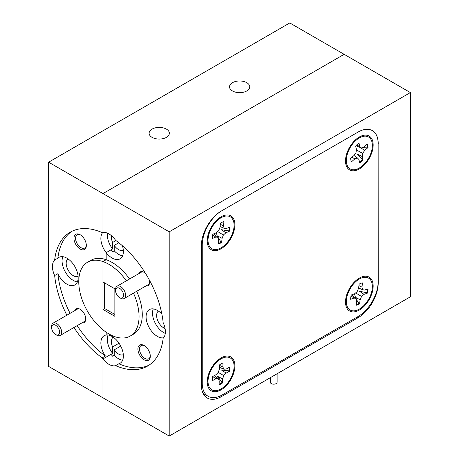 <?xml version="1.0" encoding="UTF-8"?>
<svg xmlns="http://www.w3.org/2000/svg" width="459" height="459" viewBox="0 0 459 459"><rect width="100%" height="100%" fill="white"/><g stroke="black" fill="none" stroke-linecap="round" stroke-linejoin="round"><path stroke-width="0.69" d="M78.105 276.358A10.121 5.841 60 0 1 73.331 275.704A10.121 5.841 60 0 1 66.802 267.046A10.121 5.841 60 0 1 68.001 258.859M54.655 275.555L57.868 273.696A15.916 9.191 -120 0 0 66.899 284.155A15.916 9.191 -120 0 0 74.863 284.941A15.916 9.191 -120 0 0 77.301 272.187A15.916 9.191 -120 0 0 66.899 258.159A15.916 9.191 -120 0 0 58.941 257.373A15.916 9.191 -120 0 0 57.868 258.188L54.655 260.046A15.916 9.191 -120 0 0 54.655 275.555A77.313 44.638 -120 0 0 66.865 315.195M62.837 256.69A15.916 9.191 -120 0 0 73.331 280.443A15.916 9.191 -120 0 0 77.399 281.912M81.972 322.878A7.901 4.561 -120 0 0 85.735 318.953A7.901 4.561 -120 0 0 80.147 309.274L80.147 309.274A7.901 4.561 -120 0 0 74.869 310.571M80.147 234.733A8.755 5.055 -120 0 0 73.956 238.307A8.755 5.055 -120 0 0 80.147 249.03A8.755 5.055 -120 0 0 86.338 245.456A8.755 5.055 -120 0 0 80.147 234.733L80.147 234.733M80.566 234.991A7.619 4.401 -120 0 0 77.141 234.819A7.619 4.401 -120 0 0 75.976 240.923A7.619 4.401 -120 0 0 80.95 247.636A7.619 4.401 -120 0 0 84.76 248.015A7.619 4.401 -120 0 0 86.321 244.968M166.387 129.099A10.121 5.841 0 0 0 155.36 127.837A10.121 5.841 0 0 0 149.118 133.23A10.121 5.841 0 0 0 152.078 137.361A10.121 5.841 0 0 0 163.106 138.629A10.121 5.841 0 0 0 169.354 133.23A10.121 5.841 0 0 0 166.387 129.099M246.787 82.689A10.121 5.841 0 0 0 235.76 81.421A10.121 5.841 0 0 0 229.511 86.82A10.121 5.841 0 0 0 232.472 90.951A10.121 5.841 0 0 0 243.499 92.213A10.121 5.841 0 0 0 249.748 86.82A10.121 5.841 0 0 0 246.787 82.689M111.52 235.771A10.121 5.841 60 0 0 112.604 242.49L115.926 240.573M73.968 327.502A77.313 44.638 -120 0 0 102.191 357.894L105.409 356.035A77.313 44.638 -120 0 1 77.187 325.643M57.868 273.696A77.313 44.638 -120 0 0 70.078 313.336M113.384 337.296L112.604 337.744A10.121 5.841 60 0 0 112.604 346.929L119.036 343.217M102.724 232.478A15.916 9.191 -120 0 0 106.172 252.645L106.172 259.702L102.959 261.561A42.635 24.614 -120 0 0 87.589 262.198A42.635 24.614 -120 0 0 80.05 292.526A42.635 24.614 -120 0 0 102.959 329.814A42.635 24.614 -120 0 0 108.909 333.934A42.635 24.614 -120 0 0 130.224 336.045A42.635 24.614 -120 0 0 133.483 293.14M112.604 242.49L112.604 248.933L106.172 252.645L106.172 259.702L102.959 261.561L102.959 329.814L102.959 309.429L114.859 316.297L114.859 288.82L102.959 281.946L102.959 261.561A42.635 24.614 -120 0 1 108.909 264.309A42.635 24.614 -120 0 1 126.374 280.833M410.386 92.575L169.205 231.818L169.205 436.05L410.386 296.807L410.386 92.575L289.795 22.95L48.614 162.193L48.614 366.425L102.959 397.804L102.959 358.938L112.604 353.367L112.604 346.929M169.205 231.818L102.959 193.572L344.141 54.328L102.959 193.572L48.614 162.193M105.409 356.035A15.916 9.191 -120 0 1 104.164 335.701A15.916 9.191 -120 0 1 106.172 335.018L106.172 332.213L106.172 335.018A15.916 9.191 -120 0 1 112.122 336.487A15.916 9.191 -120 0 1 122.524 350.515A15.916 9.191 -120 0 1 120.08 363.27A15.916 9.191 -120 0 1 118.841 363.792L115.622 365.645A77.313 44.638 -120 0 0 147.563 366.075A77.313 44.638 -120 0 0 163.163 338.203A15.916 9.191 -120 0 0 163.163 322.694A77.313 44.638 -120 0 0 115.622 240.35A15.916 9.191 -120 0 0 108.909 233.906A15.916 9.191 -120 0 0 102.959 232.438L102.959 193.572L102.959 232.438A15.916 9.191 -120 0 0 102.191 232.598A77.313 44.638 -120 0 0 70.25 232.168A77.313 44.638 -120 0 0 54.655 260.046M102.191 357.894A15.916 9.191 -120 0 0 102.959 358.938A15.916 9.191 -120 0 0 108.909 364.337A15.916 9.191 -120 0 0 115.622 365.645M112.604 336.78L112.604 337.744M71.891 231.296A77.313 44.638 -120 0 0 57.868 258.188M129.593 278.974A42.635 24.614 -120 0 0 112.122 262.456A42.635 24.614 -120 0 0 106.172 259.702A42.635 24.614 -120 0 0 90.807 260.345L87.589 262.198M108.06 335.018A15.916 9.191 -120 0 0 112.604 353.367M107.4 233.155A15.916 9.191 -120 0 0 112.604 248.933M123.328 250.247A10.121 5.841 60 0 1 118.554 249.598A10.121 5.841 60 0 1 114.216 245.399L114.216 250.821L112.604 251.75A15.916 9.191 -120 0 1 110.998 249.862L106.172 252.645A15.916 9.191 -120 0 0 112.122 258.044A15.916 9.191 -120 0 0 120.08 258.836A15.916 9.191 -120 0 0 122.427 245.76M114.216 250.821A15.916 9.191 -120 0 0 118.554 254.332A15.916 9.191 -120 0 0 122.622 255.801M169.205 436.05L102.959 397.804L102.959 358.938L110.998 354.296A15.916 9.191 -120 0 0 112.604 356.184L114.216 355.255A15.916 9.191 -120 0 0 118.554 358.766A15.916 9.191 -120 0 0 122.622 360.235M161.878 314.094A15.916 9.191 -120 0 0 157.345 310.376A15.916 9.191 -120 0 0 149.387 309.59A15.916 9.191 -120 0 0 146.949 322.344A15.916 9.191 -120 0 0 157.345 336.372A15.916 9.191 -120 0 0 163.53 337.807M153.283 308.907A15.916 9.191 -120 0 0 163.777 332.66A15.916 9.191 -120 0 0 165.286 333.412M145.52 273.386A7.901 4.561 -120 0 0 144.103 272.353L144.103 272.353A7.901 4.561 -120 0 0 138.819 273.65M144.103 345.507A8.755 5.055 -120 0 0 137.912 349.075A8.755 5.055 -120 0 0 144.103 359.799A8.755 5.055 -120 0 0 150.294 356.224A8.755 5.055 -120 0 0 144.103 345.507L144.103 345.507M144.516 345.759A7.619 4.401 -120 0 0 141.097 345.593A7.619 4.401 -120 0 0 139.926 351.697A7.619 4.401 -120 0 0 144.906 358.41A7.619 4.401 -120 0 0 148.716 358.783A7.619 4.401 -120 0 0 150.277 355.736M130.224 336.045L133.443 334.192A42.635 24.614 -120 0 0 136.696 291.287M165.079 328.535A10.121 5.841 60 0 1 163.777 327.927A10.121 5.841 60 0 1 157.248 319.263A10.121 5.841 60 0 1 158.447 311.076M123.328 354.681A10.121 5.841 60 0 1 118.554 354.032A10.121 5.841 60 0 1 114.216 349.833L120.728 346.075M118.801 242.748L114.216 245.399M104.566 282.876L104.566 308.5L114.859 314.438M104.566 308.5L102.959 309.429M378.227 143.633A28.424 16.409 120 0 0 372.341 130.62A28.424 16.409 120 0 0 358.129 132.026L221.462 210.933A28.424 16.409 120 0 0 201.363 245.743L201.363 384.992A28.424 16.409 120 0 0 207.25 398.005A28.424 16.409 120 0 0 221.462 396.599L358.129 317.691A28.424 16.409 120 0 0 378.227 282.876L378.147 143.587A28.424 16.409 120 0 0 372.301 130.597M114.216 355.255L114.216 349.833M118.841 363.792A77.313 44.638 -120 0 0 149.141 365.094M145.928 285.957A7.901 4.561 -120 0 0 149.686 282.033A7.901 4.561 -120 0 0 149.502 280.283M57.966 327.462A5.686 3.282 -120 0 0 53.789 324.697A5.686 3.282 -120 0 0 51.609 327.565A5.686 3.282 -120 0 0 53.29 332.31A5.686 3.282 -120 0 0 55.625 334.525A5.686 3.282 -120 0 0 59.452 333.515A5.686 3.282 -120 0 0 57.966 327.462M51.609 327.565L51.609 326.406A7.109 4.102 60 0 1 53.078 323.153A7.109 4.102 60 0 1 59.555 326.274A7.109 4.102 60 0 1 60.186 335.46A7.109 4.102 60 0 1 56.629 335.104L55.625 334.525M118.445 296.761A5.686 3.282 -120 0 0 119.581 297.604A5.686 3.282 -120 0 0 123.557 295.917A5.686 3.282 -120 0 0 120.711 289.164A5.686 3.282 -120 0 0 115.559 290.639A5.686 3.282 -120 0 0 118.445 296.761M115.559 290.639L115.559 289.48A7.109 4.102 60 0 1 117.034 286.227A7.109 4.102 60 0 1 122.002 287.632A7.109 4.102 60 0 1 124.137 298.534A7.109 4.102 60 0 1 120.585 298.184L119.581 297.604M277.127 373.741L277.127 382.209A3.408 1.968 180 0 1 275.291 383.954A3.408 1.968 180 0 1 271.757 383.822A3.408 1.968 180 0 1 270.305 382.209L270.305 377.677M359.34 310.032A19.553 11.291 120 0 0 373.138 287.082A19.553 11.291 120 0 0 361.038 277.236A19.553 11.291 120 0 0 359.34 278.097A19.553 11.291 120 0 0 345.616 303.956A19.553 11.291 120 0 0 359.34 310.032M357.831 279.565A12.106 6.988 120 0 0 357.211 279.514M221.06 248.761A19.553 11.291 120 0 0 234.859 225.811A19.553 11.291 120 0 0 222.758 215.965A19.553 11.291 120 0 0 221.06 216.826A19.553 11.291 120 0 0 207.336 242.685A19.553 11.291 120 0 0 221.06 248.761M219.551 218.295A12.106 6.988 120 0 0 218.932 218.243M221.06 389.869A19.553 11.291 120 0 0 234.859 366.913A19.553 11.291 120 0 0 222.758 357.073A19.553 11.291 120 0 0 221.06 357.934A19.553 11.291 120 0 0 207.336 383.787A19.553 11.291 120 0 0 221.06 389.869M219.551 359.403A12.106 6.988 120 0 0 218.932 359.351M359.34 168.929A19.553 11.291 120 0 0 373.138 145.973A19.553 11.291 120 0 0 361.038 136.134A19.553 11.291 120 0 0 359.34 136.994A19.553 11.291 120 0 0 345.616 162.847A19.553 11.291 120 0 0 359.34 168.929M357.831 138.463A12.106 6.988 120 0 0 357.211 138.411M220.085 211.783A28.424 16.409 120 0 0 202.247 245.14L202.247 383.276A28.424 16.409 120 0 0 208.134 396.289A28.424 16.409 120 0 0 222.345 394.878L358.049 316.532A28.424 16.409 120 0 0 378.147 281.717L378.147 143.587M345.673 158.395A12.106 6.988 120 0 0 346.029 158.906M207.393 379.335A12.106 6.988 120 0 0 207.749 379.845M207.393 238.227A12.106 6.988 120 0 0 207.749 238.737M345.673 299.498A12.106 6.988 120 0 0 346.029 300.008M366.873 144.384A12.278 7.092 -60 0 1 367.429 147.138L363.069 147.293M362.254 156.536L362.639 153.352L364.727 150.374L368.015 147.534A12.278 7.092 120 0 0 367.177 144.126L363.889 146.96L361.331 147.993L359.793 146.473L358.978 143.151A12.278 7.092 120 0 0 357.251 144.436A12.278 7.092 120 0 0 355.605 146.06L356.419 149.387L356.035 152.566L353.946 155.549L350.665 158.384A12.278 7.092 120 0 0 351.496 161.797L354.784 158.957L357.343 157.925L358.886 159.445L359.695 162.767A12.278 7.092 120 0 0 363.069 159.858L362.254 156.536L357.28 154.155L362.438 159.577A12.278 7.092 -60 0 1 360.843 161.149A12.278 7.092 -60 0 1 359.546 162.153M362.472 165.751A18.417 10.632 -60 0 1 346.413 162.274A18.417 10.632 -60 0 1 356.207 140.173A18.417 10.632 -60 0 1 360.94 137.109A18.417 10.632 -60 0 1 372.341 144.556A18.417 10.632 -60 0 1 362.472 165.751M362.438 159.577L363.069 159.858M354.004 155.469L357.343 157.925M352.099 157.144L354.784 158.957M367.429 147.138L368.015 147.534M359.994 147.414L364.727 150.374M356.35 149.938L362.639 153.352M356.591 145.033L359.793 146.473M355.966 145.664L361.331 147.993M229.156 227.36A12.278 7.092 -60 0 1 228.691 230.963L221.307 229.684L225.903 232.782L229.253 231.37A12.278 7.092 120 0 0 229.724 227.125L226.367 228.536L224.13 228.324L223.47 225.811L223.923 221.674A12.278 7.092 120 0 0 222.225 222.185A12.278 7.092 120 0 0 220.481 223.126L220.027 227.262L218.719 230.602L216.218 232.811L212.861 234.222A12.278 7.092 120 0 0 212.397 238.462L215.747 237.051L217.991 237.263L218.65 239.776L218.197 243.913A12.278 7.092 120 0 0 221.64 242.467L222.093 238.33L223.395 234.991L225.903 232.782M216.355 232.684L217.136 235.76L221.003 242.163A12.278 7.092 -60 0 1 219.31 243.069A12.278 7.092 -60 0 1 218.249 243.436M219.31 248.709A18.417 10.632 -60 0 1 208.134 242.105A18.417 10.632 -60 0 1 222.661 216.946A18.417 10.632 -60 0 1 222.81 216.883A18.417 10.632 -60 0 1 233.964 227.366A18.417 10.632 -60 0 1 219.31 248.709M221.003 242.163L221.64 242.467M213.521 233.947L217.991 237.263M212.706 234.882L215.747 237.051M228.691 230.963L229.253 231.37M217.641 231.554L223.395 234.991M217.136 235.76L222.093 238.33M220.349 224.325L223.47 225.811M220.102 226.574L224.13 228.324M367.435 289.044A12.278 7.092 -60 0 1 366.839 292.727L359.489 291.253L364.067 294.357L367.401 293.129A12.278 7.092 120 0 0 368.02 288.826L364.687 290.054L362.507 289.698L361.956 287.087L362.558 282.893A12.278 7.092 120 0 0 360.883 283.306A12.278 7.092 120 0 0 359.145 284.155L358.542 288.35L357.136 291.672L354.606 293.771L351.273 294.999A12.278 7.092 120 0 0 350.659 299.302L353.987 298.075L356.167 298.436L356.718 301.041L356.115 305.235A12.278 7.092 120 0 0 359.535 303.973L360.137 299.779L361.537 296.457L364.067 294.357M354.428 293.835L355.696 298.086M356.327 299.188L358.898 303.669A12.278 7.092 -60 0 1 357.211 304.489A12.278 7.092 -60 0 1 356.178 304.787M357.022 310.204A18.417 10.632 -60 0 1 346.413 303.376A18.417 10.632 -60 0 1 360.94 278.217A18.417 10.632 -60 0 1 361.658 277.93A18.417 10.632 -60 0 1 372.151 289.342A18.417 10.632 -60 0 1 357.022 310.204M358.898 303.669L359.535 303.973M351.451 294.936L356.167 298.436M351.026 295.957L353.987 298.075M366.839 292.727L367.401 293.129M355.65 292.905L361.537 296.457M355.186 297.191L360.137 299.779M358.932 285.63L361.956 287.087M358.594 287.988L362.507 289.698M229.104 367.452A12.278 7.092 -60 0 1 229.156 368.766A12.278 7.092 -60 0 1 228.955 370.826L221.502 370.034L226.144 373.098L229.529 371.228A12.278 7.092 120 0 0 229.603 367.177L226.218 369.047L223.843 369.208L222.908 366.965L222.976 363.012A12.278 7.092 120 0 0 219.505 364.928L219.431 368.881L218.392 372.22L215.977 374.699L212.592 376.569A12.278 7.092 120 0 0 212.379 378.692A12.278 7.092 120 0 0 212.517 380.626L215.902 378.755L218.272 378.589L219.213 380.832L219.138 384.785A12.278 7.092 120 0 0 222.609 382.869L222.684 378.916L223.728 375.577L226.144 373.098M234.079 366.707A18.417 10.632 -60 0 1 221.72 388.538A18.417 10.632 -60 0 1 208.134 383.213A18.417 10.632 -60 0 1 208.036 381.09A18.417 10.632 -60 0 1 222.661 358.049A18.417 10.632 -60 0 1 234.079 366.707M222.684 378.916L217.715 376.409L221.978 382.571L222.609 382.869M221.978 382.571A12.278 7.092 -60 0 1 219.15 384.235M214.29 375.628L218.272 378.589M212.706 376.506L215.902 378.755M228.955 370.826L229.529 371.228M218.232 372.387L223.728 375.577M219.5 365.37L222.908 366.965M219.465 367.315L223.843 369.208M357.085 317.089L358.129 317.691M220.314 395.933L221.462 396.599M202.247 245.14L201.386 244.641M202.247 383.276L201.363 382.766M78.323 308.574L53.078 323.153M85.426 320.887L60.186 335.46M149.382 283.96L124.137 298.534M142.279 271.653L117.034 286.227M208.134 396.289L203.067 393.363M345.839 157.282L346.413 162.274M356.327 139.111L360.94 137.109M207.56 237.114L208.134 242.105M218.054 218.949L222.661 216.946M345.839 298.384L346.413 303.376M356.327 280.214L360.94 278.217M207.56 378.216L208.134 383.213M218.054 360.051L222.661 358.049"/></g></svg>
